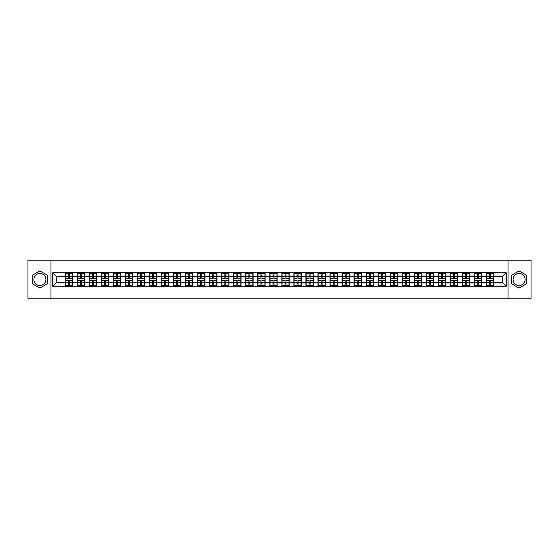 <?xml version="1.0" encoding="UTF-8"?>
<svg xmlns="http://www.w3.org/2000/svg" width="559" height="559" viewBox="0 0 559 559"><rect width="100%" height="100%" fill="white"/><g stroke="black" fill="none" stroke-linecap="round" stroke-linejoin="round"><path stroke-width="0.84" d="M519.094 273.484A6.016 6.016 0 0 0 513.078 279.5A6.016 6.016 0 0 0 519.094 285.516A6.016 6.016 0 0 0 525.111 279.5A6.016 6.016 0 0 0 519.094 273.484M39.906 285.516A6.016 6.016 0 0 1 33.889 279.5A6.016 6.016 0 0 1 39.906 273.484A6.016 6.016 0 0 1 45.922 279.5A6.016 6.016 0 0 1 39.906 285.516M508.061 298.786L531.05 298.786L531.05 260.214L508.061 260.214L508.061 298.786L50.939 298.786L50.939 260.214L27.95 260.214L27.95 298.786L50.939 298.786M508.061 260.214L50.939 260.214M502.429 282.351L502.429 276.649L493.751 276.649L493.751 282.351L502.429 282.351L506.286 286.208L506.286 272.792L486.428 272.554L486.428 276.649L481.718 276.649L481.718 282.351L486.428 282.351L486.428 276.649M506.286 286.208L52.714 286.208L52.714 272.792L65.249 272.792L65.249 276.649L56.571 276.649L56.571 282.351L65.249 282.351L65.249 276.649M486.428 272.792L65.249 272.792M486.428 282.351L486.428 286.208M481.718 282.351L481.718 286.208M481.718 272.792L481.718 276.649M469.686 282.351L474.388 282.351L474.388 276.649L469.686 276.649L469.686 286.208M474.388 282.351L474.388 286.208M474.388 272.792L474.388 276.649M469.686 272.792L469.686 276.649M457.653 282.351L462.356 282.351L462.356 276.649L457.653 276.649L457.653 286.208M462.356 282.351L462.356 286.208M462.356 272.792L462.356 276.649M457.653 272.792L457.653 276.649M445.621 282.351L450.323 282.351L450.323 276.649L445.621 276.649L445.621 286.208M450.323 282.351L450.323 286.208M450.323 272.792L450.323 276.649M445.621 272.792L445.621 276.649M433.588 282.351L438.291 282.351L438.291 276.649L433.588 276.649L433.588 286.208M438.291 282.351L438.291 286.208M438.291 272.792L438.291 276.649M433.588 272.792L433.588 276.649M421.549 282.351L426.258 282.351L426.258 276.649L421.549 276.649L421.549 286.208M426.258 282.351L426.258 286.208M426.258 272.792L426.258 276.649M421.549 272.792L421.549 276.649M409.516 282.351L414.226 282.351L414.226 276.649L409.516 276.649L409.516 286.208M414.226 282.351L414.226 286.208M414.226 272.792L414.226 276.649M409.516 272.792L409.516 276.649M397.484 282.351L402.187 282.351L402.187 276.649L397.484 276.649L397.484 286.208M402.187 282.351L402.187 286.208M402.187 272.792L402.187 276.649M397.484 272.792L397.484 276.649M385.451 282.351L390.154 282.351L390.154 276.649L385.451 276.649L385.451 286.208M390.154 282.351L390.154 286.208M390.154 272.792L390.154 276.649M385.451 272.792L385.451 276.649M373.419 282.351L378.122 282.351L378.122 276.649L373.419 276.649L373.419 286.208M378.122 282.351L378.122 286.208M378.122 272.792L378.122 276.649M373.419 272.792L373.419 276.649M361.38 282.351L366.089 282.351L366.089 276.649L361.38 276.649L361.38 286.208M366.089 282.351L366.089 286.208M366.089 272.792L366.089 276.649M361.38 272.792L361.38 276.649M349.347 282.351L354.057 282.351L354.057 276.649L349.347 276.649L349.347 286.208M354.057 282.351L354.057 286.208M354.057 272.792L354.057 276.649M349.347 272.792L349.347 276.649M337.315 282.351L342.024 282.351L342.024 276.649L337.315 276.649L337.315 286.208M342.024 282.351L342.024 286.208M342.024 272.792L342.024 276.649M337.315 272.792L337.315 276.649M325.282 282.351L329.985 282.351L329.985 276.649L325.282 276.649L325.282 286.208M329.985 282.351L329.985 286.208M329.985 272.792L329.985 276.649M325.282 272.792L325.282 276.649M313.25 282.351L317.952 282.351L317.952 276.649L313.25 276.649L313.25 286.208M317.952 282.351L317.952 286.208M317.952 272.792L317.952 276.649M313.25 272.792L313.25 276.649M301.217 282.351L305.92 282.351L305.92 276.649L301.217 276.649L301.217 286.208M305.92 282.351L305.92 286.208M305.92 272.792L305.92 276.649M301.217 272.792L301.217 276.649M289.178 282.351L293.887 282.351L293.887 276.649L289.178 276.649L289.178 286.208M293.887 282.351L293.887 286.208M293.887 272.792L293.887 276.649M289.178 272.792L289.178 276.649M277.145 282.351L281.855 282.351L281.855 276.649L277.145 276.649L277.145 286.208M281.855 282.351L281.855 286.208M281.855 272.792L281.855 276.649M277.145 272.792L277.145 276.649M265.113 282.351L269.822 282.351L269.822 276.649L265.113 276.649L265.113 286.208M269.822 282.351L269.822 286.208M269.822 272.792L269.822 276.649M265.113 272.792L265.113 276.649M253.08 282.351L257.783 282.351L257.783 276.649L253.08 276.649L253.08 286.208M257.783 282.351L257.783 286.208M257.783 272.792L257.783 276.649M253.08 272.792L253.08 276.649M241.048 282.351L245.75 282.351L245.75 276.649L241.048 276.649L241.048 286.208M245.75 282.351L245.75 286.208M245.75 272.792L245.75 276.649M241.048 272.792L241.048 276.649M229.015 282.351L233.718 282.351L233.718 276.649L229.015 276.649L229.015 286.208M233.718 282.351L233.718 286.208M233.718 272.792L233.718 276.649M229.015 272.792L229.015 276.649M216.976 282.351L221.685 282.351L221.685 276.649L216.976 276.649L216.976 286.208M221.685 282.351L221.685 286.208M221.685 272.792L221.685 276.649M216.976 272.792L216.976 276.649M204.943 282.351L209.653 282.351L209.653 276.649L204.943 276.649L204.943 286.208M209.653 282.351L209.653 286.208M209.653 272.792L209.653 276.649M204.943 272.792L204.943 276.649M192.911 282.351L197.62 282.351L197.62 276.649L192.911 276.649L192.911 286.208M197.62 282.351L197.62 286.208M197.62 272.792L197.62 276.649M192.911 272.792L192.911 276.649M180.878 282.351L185.581 282.351L185.581 276.649L180.878 276.649L180.878 286.208M185.581 282.351L185.581 286.208M185.581 272.792L185.581 276.649M180.878 272.792L180.878 276.649M168.846 282.351L173.549 282.351L173.549 276.649L168.846 276.649L168.846 286.208M173.549 282.351L173.549 286.208M173.549 272.792L173.549 276.649M168.846 272.792L168.846 276.649M156.813 282.351L161.516 282.351L161.516 276.649L156.813 276.649L156.813 286.208M161.516 282.351L161.516 286.208M161.516 272.792L161.516 276.649M156.813 272.792L156.813 276.649M144.774 282.351L149.484 282.351L149.484 276.649L144.774 276.649L144.774 286.208M149.484 282.351L149.484 286.208M149.484 272.792L149.484 276.649M144.774 272.792L144.774 276.649M132.742 282.351L137.451 282.351L137.451 276.649L132.742 276.649L132.742 286.208M137.451 282.351L137.451 286.208M137.451 272.792L137.451 276.649M132.742 272.792L132.742 276.649M120.709 282.351L125.412 282.351L125.412 276.649L120.709 276.649L120.709 286.208M125.412 282.351L125.412 286.208M125.412 272.792L125.412 276.649M120.709 272.792L120.709 276.649M108.677 282.351L113.379 282.351L113.379 276.649L108.677 276.649L108.677 286.208M113.379 282.351L113.379 286.208M113.379 272.792L113.379 276.649M108.677 272.792L108.677 276.649M96.644 282.351L101.347 282.351L101.347 276.649L96.644 276.649L96.644 286.208M101.347 282.351L101.347 286.208M101.347 272.792L101.347 276.649M96.644 272.792L96.644 276.649M84.612 282.351L89.314 282.351L89.314 276.649L84.612 276.649L84.612 286.208M89.314 282.351L89.314 286.208M89.314 272.792L89.314 276.649M84.612 272.792L84.612 276.649M72.572 282.351L77.282 282.351L77.282 276.649L72.572 276.649L72.572 286.208M77.282 282.351L77.282 286.208M77.282 272.792L77.282 276.649M72.572 272.792L72.572 276.649M65.249 282.351L65.249 286.208M56.571 282.351L52.714 286.208M52.714 272.792L56.571 276.649M493.751 282.351L493.751 286.208M493.751 272.792L493.751 276.649M506.286 272.792L502.429 276.649M39.906 270.905L32.464 275.203L32.464 283.797L39.906 288.095L47.347 283.797L47.347 275.203L39.906 270.905M511.653 283.797L519.094 288.095L526.536 283.797L526.536 275.203L519.094 270.905L511.653 275.203L511.653 283.797M65.438 276.768L68.408 276.768L68.408 272.75L65.438 272.75L65.438 280.541L68.408 280.541L68.408 282.232L69.414 282.225L69.414 280.541L72.384 280.541L72.384 272.75L69.414 272.75L69.414 273.596L72.384 273.596M68.408 275.65L69.414 275.65M69.414 273.714L68.408 273.714M65.438 278.459L68.408 278.459L68.408 276.768L69.414 276.775L69.414 278.459L72.384 278.459M65.438 273.596L68.408 273.596M68.408 285.286L69.414 285.286M68.408 283.35L69.414 283.35M65.438 286.25L68.408 286.25L68.408 285.404L65.438 285.404L65.438 286.25M65.438 280.541L65.438 282.232L68.408 282.232L68.408 285.404M65.438 282.232L65.438 285.404M72.384 280.541L72.384 286.25L69.414 286.25L69.414 285.404L72.384 285.404M72.384 282.232L69.414 282.232L69.414 285.404M72.384 276.768L69.414 276.768L69.414 273.596M77.47 276.768L80.44 276.768L80.44 272.75L77.47 272.75L77.47 280.541L80.44 280.541L80.44 282.232L81.446 282.225L81.446 280.541L84.416 280.541L84.416 272.75L81.446 272.75L81.446 273.596L84.416 273.596M80.44 275.65L81.446 275.65M81.446 273.714L80.44 273.714M77.47 278.459L80.44 278.459L80.44 276.768L81.446 276.775L81.446 278.459L84.416 278.459M77.47 273.596L80.44 273.596M80.44 285.286L81.446 285.286M80.44 283.35L81.446 283.35M77.47 286.25L80.44 286.25L80.44 285.404L77.47 285.404L77.47 286.25M77.47 280.541L77.47 282.232L80.44 282.232L80.44 285.404M77.47 282.232L77.47 285.404M84.416 280.541L84.416 286.25L81.446 286.25L81.446 285.404L84.416 285.404M84.416 282.232L81.446 282.232L81.446 285.404M84.416 276.768L81.446 276.768L81.446 273.596M89.51 276.768L92.48 276.768L92.48 272.75L89.51 272.75L89.51 280.541L92.48 280.541L92.48 282.232L93.479 282.225L93.479 280.541L96.448 280.541L96.448 272.75L93.479 272.75L93.479 273.596L96.448 273.596M92.48 275.65L93.479 275.65M93.479 273.714L92.48 273.714M89.51 278.459L92.48 278.459L92.48 276.768L93.479 276.775L93.479 278.459L96.448 278.459M89.51 273.596L92.48 273.596M92.48 285.286L93.479 285.286M92.48 283.35L93.479 283.35M89.51 286.25L92.48 286.25L92.48 285.404L89.51 285.404L89.51 286.25M89.51 280.541L89.51 282.232L92.48 282.232L92.48 285.404M89.51 282.232L89.51 285.404M96.448 280.541L96.448 286.25L93.479 286.25L93.479 285.404L96.448 285.404M96.448 282.232L93.479 282.232L93.479 285.404M96.448 276.768L93.479 276.768L93.479 273.596M101.542 276.768L104.512 276.768L104.512 272.75L101.542 272.75L101.542 280.541L104.512 280.541L104.512 282.232L105.511 282.225L105.511 280.541L108.481 280.541L108.481 272.75L105.511 272.75L105.511 273.596L108.481 273.596M104.512 275.65L105.511 275.65M105.511 273.714L104.512 273.714M101.542 278.459L104.512 278.459L104.512 276.768L105.511 276.775L105.511 278.459L108.481 278.459M101.542 273.596L104.512 273.596M104.512 285.286L105.511 285.286M104.512 283.35L105.511 283.35M101.542 286.25L104.512 286.25L104.512 285.404L101.542 285.404L101.542 286.25M101.542 280.541L101.542 282.232L104.512 282.232L104.512 285.404M101.542 282.232L101.542 285.404M108.481 280.541L108.481 286.25L105.511 286.25L105.511 285.404L108.481 285.404M108.481 282.232L105.511 282.232L105.511 285.404M108.481 276.768L105.511 276.768L105.511 273.596M113.575 276.768L116.545 276.768L116.545 272.75L113.575 272.75L113.575 280.541L116.545 280.541L116.545 282.232L117.544 282.225L117.544 280.541L120.513 280.541L120.513 272.75L117.544 272.75L117.544 273.596L120.513 273.596M116.545 275.65L117.544 275.65M117.544 273.714L116.545 273.714M113.575 278.459L116.545 278.459L116.545 276.768L117.544 276.775L117.544 278.459L120.513 278.459M113.575 273.596L116.545 273.596M116.545 285.286L117.544 285.286M116.545 283.35L117.544 283.35M113.575 286.25L116.545 286.25L116.545 285.404L113.575 285.404L113.575 286.25M113.575 280.541L113.575 282.232L116.545 282.232L116.545 285.404M113.575 282.232L113.575 285.404M120.513 280.541L120.513 286.25L117.544 286.25L117.544 285.404L120.513 285.404M120.513 282.232L117.544 282.232L117.544 285.404M120.513 276.768L117.544 276.768L117.544 273.596M125.607 276.768L128.577 276.768L128.577 272.75L125.607 272.75L125.607 280.541L128.577 280.541L128.577 282.232L129.583 282.225L129.583 280.541L132.553 280.541L132.553 272.75L129.583 272.75L129.583 273.596L132.553 273.596M128.577 275.65L129.583 275.65M129.583 273.714L128.577 273.714M125.607 278.459L128.577 278.459L128.577 276.768L129.583 276.775L129.583 278.459L132.553 278.459M125.607 273.596L128.577 273.596M128.577 285.286L129.583 285.286M128.577 283.35L129.583 283.35M125.607 286.25L128.577 286.25L128.577 285.404L125.607 285.404L125.607 286.25M125.607 280.541L125.607 282.232L128.577 282.232L128.577 285.404M125.607 282.232L125.607 285.404M132.553 280.541L132.553 286.25L129.583 286.25L129.583 285.404L132.553 285.404M132.553 282.232L129.583 282.232L129.583 285.404M132.553 276.768L129.583 276.768L129.583 273.596M137.64 276.768L140.609 276.768L140.609 272.75L137.64 272.75L137.64 280.541L140.609 280.541L140.609 282.232L141.616 282.225L141.616 280.541L144.585 280.541L144.585 272.75L141.616 272.75L141.616 273.596L144.585 273.596M140.609 275.65L141.616 275.65M141.616 273.714L140.609 273.714M137.64 278.459L140.609 278.459L140.609 276.768L141.616 276.775L141.616 278.459L144.585 278.459M137.64 273.596L140.609 273.596M140.609 285.286L141.616 285.286M140.609 283.35L141.616 283.35M137.64 286.25L140.609 286.25L140.609 285.404L137.64 285.404L137.64 286.25M137.64 280.541L137.64 282.232L140.609 282.232L140.609 285.404M137.64 282.232L137.64 285.404M144.585 280.541L144.585 286.25L141.616 286.25L141.616 285.404L144.585 285.404M144.585 282.232L141.616 282.232L141.616 285.404M144.585 276.768L141.616 276.768L141.616 273.596M149.672 276.768L152.642 276.768L152.642 272.75L149.672 272.75L149.672 280.541L152.642 280.541L152.642 282.232L153.648 282.225L153.648 280.541L156.618 280.541L156.618 272.75L153.648 272.75L153.648 273.596L156.618 273.596M152.642 275.65L153.648 275.65M153.648 273.714L152.642 273.714M149.672 278.459L152.642 278.459L152.642 276.768L153.648 276.775L153.648 278.459L156.618 278.459M149.672 273.596L152.642 273.596M152.642 285.286L153.648 285.286M152.642 283.35L153.648 283.35M149.672 286.25L152.642 286.25L152.642 285.404L149.672 285.404L149.672 286.25M149.672 280.541L149.672 282.232L152.642 282.232L152.642 285.404M149.672 282.232L149.672 285.404M156.618 280.541L156.618 286.25L153.648 286.25L153.648 285.404L156.618 285.404M156.618 282.232L153.648 282.232L153.648 285.404M156.618 276.768L153.648 276.768L153.648 273.596M161.712 276.768L164.681 276.768L164.681 272.75L161.712 272.75L161.712 280.541L164.681 280.541L164.681 282.232L165.681 282.225L165.681 280.541L168.65 280.541L168.65 272.75L165.681 272.75L165.681 273.596L168.65 273.596M164.681 275.65L165.681 275.65M165.681 273.714L164.681 273.714M161.712 278.459L164.681 278.459L164.681 276.768L165.681 276.775L165.681 278.459L168.65 278.459M161.712 273.596L164.681 273.596M164.681 285.286L165.681 285.286M164.681 283.35L165.681 283.35M161.712 286.25L164.681 286.25L164.681 285.404L161.712 285.404L161.712 286.25M161.712 280.541L161.712 282.232L164.681 282.232L164.681 285.404M161.712 282.232L161.712 285.404M168.65 280.541L168.65 286.25L165.681 286.25L165.681 285.404L168.65 285.404M168.65 282.232L165.681 282.232L165.681 285.404M168.65 276.768L165.681 276.768L165.681 273.596M173.744 276.768L176.714 276.768L176.714 272.75L173.744 272.75L173.744 280.541L176.714 280.541L176.714 282.232L177.713 282.225L177.713 280.541L180.683 280.541L180.683 272.75L177.713 272.75L177.713 273.596L180.683 273.596M176.714 275.65L177.713 275.65M177.713 273.714L176.714 273.714M173.744 278.459L176.714 278.459L176.714 276.768L177.713 276.775L177.713 278.459L180.683 278.459M173.744 273.596L176.714 273.596M176.714 285.286L177.713 285.286M176.714 283.35L177.713 283.35M173.744 286.25L176.714 286.25L176.714 285.404L173.744 285.404L173.744 286.25M173.744 280.541L173.744 282.232L176.714 282.232L176.714 285.404M173.744 282.232L173.744 285.404M180.683 280.541L180.683 286.25L177.713 286.25L177.713 285.404L180.683 285.404M180.683 282.232L177.713 282.232L177.713 285.404M180.683 276.768L177.713 276.768L177.713 273.596M185.777 276.768L188.746 276.768L188.746 272.75L185.777 272.75L185.777 280.541L188.746 280.541L188.746 282.232L189.746 282.225L189.746 280.541L192.715 280.541L192.715 272.75L189.746 272.75L189.746 273.596L192.715 273.596M188.746 275.65L189.746 275.65M189.746 273.714L188.746 273.714M185.777 278.459L188.746 278.459L188.746 276.768L189.746 276.775L189.746 278.459L192.715 278.459M185.777 273.596L188.746 273.596M188.746 285.286L189.746 285.286M188.746 283.35L189.746 283.35M185.777 286.25L188.746 286.25L188.746 285.404L185.777 285.404L185.777 286.25M185.777 280.541L185.777 282.232L188.746 282.232L188.746 285.404M185.777 282.232L185.777 285.404M192.715 280.541L192.715 286.25L189.746 286.25L189.746 285.404L192.715 285.404M192.715 282.232L189.746 282.232L189.746 285.404M192.715 276.768L189.746 276.768L189.746 273.596M197.809 276.768L200.779 276.768L200.779 272.75L197.809 272.75L197.809 280.541L200.779 280.541L200.779 282.232L201.785 282.225L201.785 280.541L204.755 280.541L204.755 272.75L201.785 272.75L201.785 273.596L204.755 273.596M200.779 275.65L201.785 275.65M201.785 273.714L200.779 273.714M197.809 278.459L200.779 278.459L200.779 276.768L201.785 276.775L201.785 278.459L204.755 278.459M197.809 273.596L200.779 273.596M200.779 285.286L201.785 285.286M200.779 283.35L201.785 283.35M197.809 286.25L200.779 286.25L200.779 285.404L197.809 285.404L197.809 286.25M197.809 280.541L197.809 282.232L200.779 282.232L200.779 285.404M197.809 282.232L197.809 285.404M204.755 280.541L204.755 286.25L201.785 286.25L201.785 285.404L204.755 285.404M204.755 282.232L201.785 282.232L201.785 285.404M204.755 276.768L201.785 276.768L201.785 273.596M209.842 276.768L212.811 276.768L212.811 272.75L209.842 272.75L209.842 280.541L212.811 280.541L212.811 282.232L213.817 282.225L213.817 280.541L216.787 280.541L216.787 272.75L213.817 272.75L213.817 273.596L216.787 273.596M212.811 275.65L213.817 275.65M213.817 273.714L212.811 273.714M209.842 278.459L212.811 278.459L212.811 276.768L213.817 276.775L213.817 278.459L216.787 278.459M209.842 273.596L212.811 273.596M212.811 285.286L213.817 285.286M212.811 283.35L213.817 283.35M209.842 286.25L212.811 286.25L212.811 285.404L209.842 285.404L209.842 286.25M209.842 280.541L209.842 282.232L212.811 282.232L212.811 285.404M209.842 282.232L209.842 285.404M216.787 280.541L216.787 286.25L213.817 286.25L213.817 285.404L216.787 285.404M216.787 282.232L213.817 282.232L213.817 285.404M216.787 276.768L213.817 276.768L213.817 273.596M221.874 276.768L224.844 276.768L224.844 272.75L221.874 272.75L221.874 280.541L224.844 280.541L224.844 282.232L225.85 282.225L225.85 280.541L228.82 280.541L228.82 272.75L225.85 272.75L225.85 273.596L228.82 273.596M224.844 275.65L225.85 275.65M225.85 273.714L224.844 273.714M221.874 278.459L224.844 278.459L224.844 276.768L225.85 276.775L225.85 278.459L228.82 278.459M221.874 273.596L224.844 273.596M224.844 285.286L225.85 285.286M224.844 283.35L225.85 283.35M221.874 286.25L224.844 286.25L224.844 285.404L221.874 285.404L221.874 286.25M221.874 280.541L221.874 282.232L224.844 282.232L224.844 285.404M221.874 282.232L221.874 285.404M228.82 280.541L228.82 286.25L225.85 286.25L225.85 285.404L228.82 285.404M228.82 282.232L225.85 282.232L225.85 285.404M228.82 276.768L225.85 276.768L225.85 273.596M233.914 276.768L236.883 276.768L236.883 272.75L233.914 272.75L233.914 280.541L236.883 280.541L236.883 282.232L237.882 282.225L237.882 280.541L240.852 280.541L240.852 272.75L237.882 272.75L237.882 273.596L240.852 273.596M236.883 275.65L237.882 275.65M237.882 273.714L236.883 273.714M233.914 278.459L236.883 278.459L236.883 276.768L237.882 276.775L237.882 278.459L240.852 278.459M233.914 273.596L236.883 273.596M236.883 285.286L237.882 285.286M236.883 283.35L237.882 283.35M233.914 286.25L236.883 286.25L236.883 285.404L233.914 285.404L233.914 286.25M233.914 280.541L233.914 282.232L236.883 282.232L236.883 285.404M233.914 282.232L233.914 285.404M240.852 280.541L240.852 286.25L237.882 286.25L237.882 285.404L240.852 285.404M240.852 282.232L237.882 282.232L237.882 285.404M240.852 276.768L237.882 276.768L237.882 273.596M245.946 276.768L248.916 276.768L248.916 272.75L245.946 272.75L245.946 280.541L248.916 280.541L248.916 282.232L249.915 282.225L249.915 280.541L252.885 280.541L252.885 272.75L249.915 272.75L249.915 273.596L252.885 273.596M248.916 275.65L249.915 275.65M249.915 273.714L248.916 273.714M245.946 278.459L248.916 278.459L248.916 276.768L249.915 276.775L249.915 278.459L252.885 278.459M245.946 273.596L248.916 273.596M248.916 285.286L249.915 285.286M248.916 283.35L249.915 283.35M245.946 286.25L248.916 286.25L248.916 285.404L245.946 285.404L245.946 286.25M245.946 280.541L245.946 282.232L248.916 282.232L248.916 285.404M245.946 282.232L245.946 285.404M252.885 280.541L252.885 286.25L249.915 286.25L249.915 285.404L252.885 285.404M252.885 282.232L249.915 282.232L249.915 285.404M252.885 276.768L249.915 276.768L249.915 273.596M257.978 276.768L260.948 276.768L260.948 272.75L257.978 272.75L257.978 280.541L260.948 280.541L260.948 282.232L261.954 282.225L261.954 280.541L264.924 280.541L264.924 272.75L261.954 272.75L261.954 273.596L264.924 273.596M260.948 275.65L261.954 275.65M261.954 273.714L260.948 273.714M257.978 278.459L260.948 278.459L260.948 276.768L261.954 276.775L261.954 278.459L264.924 278.459M257.978 273.596L260.948 273.596M260.948 285.286L261.954 285.286M260.948 283.35L261.954 283.35M257.978 286.25L260.948 286.25L260.948 285.404L257.978 285.404L257.978 286.25M257.978 280.541L257.978 282.232L260.948 282.232L260.948 285.404M257.978 282.232L257.978 285.404M264.924 280.541L264.924 286.25L261.954 286.25L261.954 285.404L264.924 285.404M264.924 282.232L261.954 282.232L261.954 285.404M264.924 276.768L261.954 276.768L261.954 273.596M270.011 276.768L272.981 276.768L272.981 272.75L270.011 272.75L270.011 280.541L272.981 280.541L272.981 282.232L273.987 282.225L273.987 280.541L276.957 280.541L276.957 272.75L273.987 272.75L273.987 273.596L276.957 273.596M272.981 275.65L273.987 275.65M273.987 273.714L272.981 273.714M270.011 278.459L272.981 278.459L272.981 276.768L273.987 276.775L273.987 278.459L276.957 278.459M270.011 273.596L272.981 273.596M272.981 285.286L273.987 285.286M272.981 283.35L273.987 283.35M270.011 286.25L272.981 286.25L272.981 285.404L270.011 285.404L270.011 286.25M270.011 280.541L270.011 282.232L272.981 282.232L272.981 285.404M270.011 282.232L270.011 285.404M276.957 280.541L276.957 286.25L273.987 286.25L273.987 285.404L276.957 285.404M276.957 282.232L273.987 282.232L273.987 285.404M276.957 276.768L273.987 276.768L273.987 273.596M282.043 276.768L285.013 276.768L285.013 272.75L282.043 272.75L282.043 280.541L285.013 280.541L285.013 282.232L286.019 282.225L286.019 280.541L288.989 280.541L288.989 272.75L286.019 272.75L286.019 273.596L288.989 273.596M285.013 275.65L286.019 275.65M286.019 273.714L285.013 273.714M282.043 278.459L285.013 278.459L285.013 276.768L286.019 276.775L286.019 278.459L288.989 278.459M282.043 273.596L285.013 273.596M285.013 285.286L286.019 285.286M285.013 283.35L286.019 283.35M282.043 286.25L285.013 286.25L285.013 285.404L282.043 285.404L282.043 286.25M282.043 280.541L282.043 282.232L285.013 282.232L285.013 285.404M282.043 282.232L282.043 285.404M288.989 280.541L288.989 286.25L286.019 286.25L286.019 285.404L288.989 285.404M288.989 282.232L286.019 282.232L286.019 285.404M288.989 276.768L286.019 276.768L286.019 273.596M294.076 276.768L297.046 276.768L297.046 272.75L294.076 272.75L294.076 280.541L297.046 280.541L297.046 282.232L298.052 282.225L298.052 280.541L301.022 280.541L301.022 272.75L298.052 272.75L298.052 273.596L301.022 273.596M297.046 275.65L298.052 275.65M298.052 273.714L297.046 273.714M294.076 278.459L297.046 278.459L297.046 276.768L298.052 276.775L298.052 278.459L301.022 278.459M294.076 273.596L297.046 273.596M297.046 285.286L298.052 285.286M297.046 283.35L298.052 283.35M294.076 286.25L297.046 286.25L297.046 285.404L294.076 285.404L294.076 286.25M294.076 280.541L294.076 282.232L297.046 282.232L297.046 285.404M294.076 282.232L294.076 285.404M301.022 280.541L301.022 286.25L298.052 286.25L298.052 285.404L301.022 285.404M301.022 282.232L298.052 282.232L298.052 285.404M301.022 276.768L298.052 276.768L298.052 273.596M306.115 276.768L309.085 276.768L309.085 272.75L306.115 272.75L306.115 280.541L309.085 280.541L309.085 282.232L310.084 282.225L310.084 280.541L313.054 280.541L313.054 272.75L310.084 272.75L310.084 273.596L313.054 273.596M309.085 275.65L310.084 275.65M310.084 273.714L309.085 273.714M306.115 278.459L309.085 278.459L309.085 276.768L310.084 276.775L310.084 278.459L313.054 278.459M306.115 273.596L309.085 273.596M309.085 285.286L310.084 285.286M309.085 283.35L310.084 283.35M306.115 286.25L309.085 286.25L309.085 285.404L306.115 285.404L306.115 286.25M306.115 280.541L306.115 282.232L309.085 282.232L309.085 285.404M306.115 282.232L306.115 285.404M313.054 280.541L313.054 286.25L310.084 286.25L310.084 285.404L313.054 285.404M313.054 282.232L310.084 282.232L310.084 285.404M313.054 276.768L310.084 276.768L310.084 273.596M318.148 276.768L321.118 276.768L321.118 272.75L318.148 272.75L318.148 280.541L321.118 280.541L321.118 282.232L322.117 282.225L322.117 280.541L325.086 280.541L325.086 272.75L322.117 272.75L322.117 273.596L325.086 273.596M321.118 275.65L322.117 275.65M322.117 273.714L321.118 273.714M318.148 278.459L321.118 278.459L321.118 276.768L322.117 276.775L322.117 278.459L325.086 278.459M318.148 273.596L321.118 273.596M321.118 285.286L322.117 285.286M321.118 283.35L322.117 283.35M318.148 286.25L321.118 286.25L321.118 285.404L318.148 285.404L318.148 286.25M318.148 280.541L318.148 282.232L321.118 282.232L321.118 285.404M318.148 282.232L318.148 285.404M325.086 280.541L325.086 286.25L322.117 286.25L322.117 285.404L325.086 285.404M325.086 282.232L322.117 282.232L322.117 285.404M325.086 276.768L322.117 276.768L322.117 273.596M330.18 276.768L333.15 276.768L333.15 272.75L330.18 272.75L330.18 280.541L333.15 280.541L333.15 282.232L334.156 282.225L334.156 280.541L337.126 280.541L337.126 272.75L334.156 272.75L334.156 273.596L337.126 273.596M333.15 275.65L334.156 275.65M334.156 273.714L333.15 273.714M330.18 278.459L333.15 278.459L333.15 276.768L334.156 276.775L334.156 278.459L337.126 278.459M330.18 273.596L333.15 273.596M333.15 285.286L334.156 285.286M333.15 283.35L334.156 283.35M330.18 286.25L333.15 286.25L333.15 285.404L330.18 285.404L330.18 286.25M330.18 280.541L330.18 282.232L333.15 282.232L333.15 285.404M330.18 282.232L330.18 285.404M337.126 280.541L337.126 286.25L334.156 286.25L334.156 285.404L337.126 285.404M337.126 282.232L334.156 282.232L334.156 285.404M337.126 276.768L334.156 276.768L334.156 273.596M342.213 276.768L345.183 276.768L345.183 272.75L342.213 272.75L342.213 280.541L345.183 280.541L345.183 282.232L346.189 282.225L346.189 280.541L349.158 280.541L349.158 272.75L346.189 272.75L346.189 273.596L349.158 273.596M345.183 275.65L346.189 275.65M346.189 273.714L345.183 273.714M342.213 278.459L345.183 278.459L345.183 276.768L346.189 276.775L346.189 278.459L349.158 278.459M342.213 273.596L345.183 273.596M345.183 285.286L346.189 285.286M345.183 283.35L346.189 283.35M342.213 286.25L345.183 286.25L345.183 285.404L342.213 285.404L342.213 286.25M342.213 280.541L342.213 282.232L345.183 282.232L345.183 285.404M342.213 282.232L342.213 285.404M349.158 280.541L349.158 286.25L346.189 286.25L346.189 285.404L349.158 285.404M349.158 282.232L346.189 282.232L346.189 285.404M349.158 276.768L346.189 276.768L346.189 273.596M354.245 276.768L357.215 276.768L357.215 272.75L354.245 272.75L354.245 280.541L357.215 280.541L357.215 282.232L358.221 282.225L358.221 280.541L361.191 280.541L361.191 272.75L358.221 272.75L358.221 273.596L361.191 273.596M357.215 275.65L358.221 275.65M358.221 273.714L357.215 273.714M354.245 278.459L357.215 278.459L357.215 276.768L358.221 276.775L358.221 278.459L361.191 278.459M354.245 273.596L357.215 273.596M357.215 285.286L358.221 285.286M357.215 283.35L358.221 283.35M354.245 286.25L357.215 286.25L357.215 285.404L354.245 285.404L354.245 286.25M354.245 280.541L354.245 282.232L357.215 282.232L357.215 285.404M354.245 282.232L354.245 285.404M361.191 280.541L361.191 286.25L358.221 286.25L358.221 285.404L361.191 285.404M361.191 282.232L358.221 282.232L358.221 285.404M361.191 276.768L358.221 276.768L358.221 273.596M366.285 276.768L369.254 276.768L369.254 272.75L366.285 272.75L366.285 280.541L369.254 280.541L369.254 282.232L370.254 282.225L370.254 280.541L373.223 280.541L373.223 272.75L370.254 272.75L370.254 273.596L373.223 273.596M369.254 275.65L370.254 275.65M370.254 273.714L369.254 273.714M366.285 278.459L369.254 278.459L369.254 276.768L370.254 276.775L370.254 278.459L373.223 278.459M366.285 273.596L369.254 273.596M369.254 285.286L370.254 285.286M369.254 283.35L370.254 283.35M366.285 286.25L369.254 286.25L369.254 285.404L366.285 285.404L366.285 286.25M366.285 280.541L366.285 282.232L369.254 282.232L369.254 285.404M366.285 282.232L366.285 285.404M373.223 280.541L373.223 286.25L370.254 286.25L370.254 285.404L373.223 285.404M373.223 282.232L370.254 282.232L370.254 285.404M373.223 276.768L370.254 276.768L370.254 273.596M378.317 276.768L381.287 276.768L381.287 272.75L378.317 272.75L378.317 280.541L381.287 280.541L381.287 282.232L382.286 282.225L382.286 280.541L385.256 280.541L385.256 272.75L382.286 272.75L382.286 273.596L385.256 273.596M381.287 275.65L382.286 275.65M382.286 273.714L381.287 273.714M378.317 278.459L381.287 278.459L381.287 276.768L382.286 276.775L382.286 278.459L385.256 278.459M378.317 273.596L381.287 273.596M381.287 285.286L382.286 285.286M381.287 283.35L382.286 283.35M378.317 286.25L381.287 286.25L381.287 285.404L378.317 285.404L378.317 286.25M378.317 280.541L378.317 282.232L381.287 282.232L381.287 285.404M378.317 282.232L378.317 285.404M385.256 280.541L385.256 286.25L382.286 286.25L382.286 285.404L385.256 285.404M385.256 282.232L382.286 282.232L382.286 285.404M385.256 276.768L382.286 276.768L382.286 273.596M390.35 276.768L393.319 276.768L393.319 272.75L390.35 272.75L390.35 280.541L393.319 280.541L393.319 282.232L394.319 282.225L394.319 280.541L397.288 280.541L397.288 272.75L394.319 272.75L394.319 273.596L397.288 273.596M393.319 275.65L394.319 275.65M394.319 273.714L393.319 273.714M390.35 278.459L393.319 278.459L393.319 276.768L394.319 276.775L394.319 278.459L397.288 278.459M390.35 273.596L393.319 273.596M393.319 285.286L394.319 285.286M393.319 283.35L394.319 283.35M390.35 286.25L393.319 286.25L393.319 285.404L390.35 285.404L390.35 286.25M390.35 280.541L390.35 282.232L393.319 282.232L393.319 285.404M390.35 282.232L390.35 285.404M397.288 280.541L397.288 286.25L394.319 286.25L394.319 285.404L397.288 285.404M397.288 282.232L394.319 282.232L394.319 285.404M397.288 276.768L394.319 276.768L394.319 273.596M402.382 276.768L405.352 276.768L405.352 272.75L402.382 272.75L402.382 280.541L405.352 280.541L405.352 282.232L406.358 282.225L406.358 280.541L409.328 280.541L409.328 272.75L406.358 272.75L406.358 273.596L409.328 273.596M405.352 275.65L406.358 275.65M406.358 273.714L405.352 273.714M402.382 278.459L405.352 278.459L405.352 276.768L406.358 276.775L406.358 278.459L409.328 278.459M402.382 273.596L405.352 273.596M405.352 285.286L406.358 285.286M405.352 283.35L406.358 283.35M402.382 286.25L405.352 286.25L405.352 285.404L402.382 285.404L402.382 286.25M402.382 280.541L402.382 282.232L405.352 282.232L405.352 285.404M402.382 282.232L402.382 285.404M409.328 280.541L409.328 286.25L406.358 286.25L406.358 285.404L409.328 285.404M409.328 282.232L406.358 282.232L406.358 285.404M409.328 276.768L406.358 276.768L406.358 273.596M414.415 276.768L417.384 276.768L417.384 272.75L414.415 272.75L414.415 280.541L417.384 280.541L417.384 282.232L418.391 282.225L418.391 280.541L421.36 280.541L421.36 272.75L418.391 272.75L418.391 273.596L421.36 273.596M417.384 275.65L418.391 275.65M418.391 273.714L417.384 273.714M414.415 278.459L417.384 278.459L417.384 276.768L418.391 276.775L418.391 278.459L421.36 278.459M414.415 273.596L417.384 273.596M417.384 285.286L418.391 285.286M417.384 283.35L418.391 283.35M414.415 286.25L417.384 286.25L417.384 285.404L414.415 285.404L414.415 286.25M414.415 280.541L414.415 282.232L417.384 282.232L417.384 285.404M414.415 282.232L414.415 285.404M421.36 280.541L421.36 286.25L418.391 286.25L418.391 285.404L421.36 285.404M421.36 282.232L418.391 282.232L418.391 285.404M421.36 276.768L418.391 276.768L418.391 273.596M426.447 276.768L429.417 276.768L429.417 272.75L426.447 272.75L426.447 280.541L429.417 280.541L429.417 282.232L430.423 282.225L430.423 280.541L433.393 280.541L433.393 272.75L430.423 272.75L430.423 273.596L433.393 273.596M429.417 275.65L430.423 275.65M430.423 273.714L429.417 273.714M426.447 278.459L429.417 278.459L429.417 276.768L430.423 276.775L430.423 278.459L433.393 278.459M426.447 273.596L429.417 273.596M429.417 285.286L430.423 285.286M429.417 283.35L430.423 283.35M426.447 286.25L429.417 286.25L429.417 285.404L426.447 285.404L426.447 286.25M426.447 280.541L426.447 282.232L429.417 282.232L429.417 285.404M426.447 282.232L426.447 285.404M433.393 280.541L433.393 286.25L430.423 286.25L430.423 285.404L433.393 285.404M433.393 282.232L430.423 282.232L430.423 285.404M433.393 276.768L430.423 276.768L430.423 273.596M438.487 276.768L441.456 276.768L441.456 272.75L438.487 272.75L438.487 280.541L441.456 280.541L441.456 282.232L442.455 282.225L442.455 280.541L445.425 280.541L445.425 272.75L442.455 272.75L442.455 273.596L445.425 273.596M441.456 275.65L442.455 275.65M442.455 273.714L441.456 273.714M438.487 278.459L441.456 278.459L441.456 276.768L442.455 276.775L442.455 278.459L445.425 278.459M438.487 273.596L441.456 273.596M441.456 285.286L442.455 285.286M441.456 283.35L442.455 283.35M438.487 286.25L441.456 286.25L441.456 285.404L438.487 285.404L438.487 286.25M438.487 280.541L438.487 282.232L441.456 282.232L441.456 285.404M438.487 282.232L438.487 285.404M445.425 280.541L445.425 286.25L442.455 286.25L442.455 285.404L445.425 285.404M445.425 282.232L442.455 282.232L442.455 285.404M445.425 276.768L442.455 276.768L442.455 273.596M450.519 276.768L453.489 276.768L453.489 272.75L450.519 272.75L450.519 280.541L453.489 280.541L453.489 282.232L454.488 282.225L454.488 280.541L457.458 280.541L457.458 272.75L454.488 272.75L454.488 273.596L457.458 273.596M453.489 275.65L454.488 275.65M454.488 273.714L453.489 273.714M450.519 278.459L453.489 278.459L453.489 276.768L454.488 276.775L454.488 278.459L457.458 278.459M450.519 273.596L453.489 273.596M453.489 285.286L454.488 285.286M453.489 283.35L454.488 283.35M450.519 286.25L453.489 286.25L453.489 285.404L450.519 285.404L450.519 286.25M450.519 280.541L450.519 282.232L453.489 282.232L453.489 285.404M450.519 282.232L450.519 285.404M457.458 280.541L457.458 286.25L454.488 286.25L454.488 285.404L457.458 285.404M457.458 282.232L454.488 282.232L454.488 285.404M457.458 276.768L454.488 276.768L454.488 273.596M462.552 276.768L465.521 276.768L465.521 272.75L462.552 272.75L462.552 280.541L465.521 280.541L465.521 282.232L466.52 282.225L466.52 280.541L469.49 280.541L469.49 272.75L466.52 272.75L466.52 273.596L469.49 273.596M465.521 275.65L466.52 275.65M466.52 273.714L465.521 273.714M462.552 278.459L465.521 278.459L465.521 276.768L466.52 276.775L466.52 278.459L469.49 278.459M462.552 273.596L465.521 273.596M465.521 285.286L466.52 285.286M465.521 283.35L466.52 283.35M462.552 286.25L465.521 286.25L465.521 285.404L462.552 285.404L462.552 286.25M462.552 280.541L462.552 282.232L465.521 282.232L465.521 285.404M462.552 282.232L462.552 285.404M469.49 280.541L469.49 286.25L466.52 286.25L466.52 285.404L469.49 285.404M469.49 282.232L466.52 282.232L466.52 285.404M469.49 276.768L466.52 276.768L466.52 273.596M474.584 276.768L477.554 276.768L477.554 272.75L474.584 272.75L474.584 280.541L477.554 280.541L477.554 282.232L478.56 282.225L478.56 280.541L481.53 280.541L481.53 272.75L478.56 272.75L478.56 273.596L481.53 273.596M477.554 275.65L478.56 275.65M478.56 273.714L477.554 273.714M474.584 278.459L477.554 278.459L477.554 276.768L478.56 276.775L478.56 278.459L481.53 278.459M474.584 273.596L477.554 273.596M477.554 285.286L478.56 285.286M477.554 283.35L478.56 283.35M474.584 286.25L477.554 286.25L477.554 285.404L474.584 285.404L474.584 286.25M474.584 280.541L474.584 282.232L477.554 282.232L477.554 285.404M474.584 282.232L474.584 285.404M481.53 280.541L481.53 286.25L478.56 286.25L478.56 285.404L481.53 285.404M481.53 282.232L478.56 282.232L478.56 285.404M481.53 276.768L478.56 276.768L478.56 273.596M486.616 276.768L489.586 276.768L489.586 272.75L486.616 272.75L486.616 280.541L489.586 280.541L489.586 282.232L490.592 282.225L490.592 280.541L493.562 280.541L493.562 272.75L490.592 272.75L490.592 273.596L493.562 273.596M489.586 275.65L490.592 275.65M490.592 273.714L489.586 273.714M486.616 278.459L489.586 278.459L489.586 276.768L490.592 276.775L490.592 278.459L493.562 278.459M486.616 273.596L489.586 273.596M489.586 285.286L490.592 285.286M489.586 283.35L490.592 283.35M486.616 286.25L489.586 286.25L489.586 285.404L486.616 285.404L486.616 286.25M486.616 280.541L486.616 282.232L489.586 282.232L489.586 285.404M486.616 282.232L486.616 285.404M493.562 280.541L493.562 286.25L490.592 286.25L490.592 285.404L493.562 285.404M493.562 282.232L490.592 282.232L490.592 285.404M493.562 276.768L490.592 276.768L490.592 273.596"/></g></svg>
